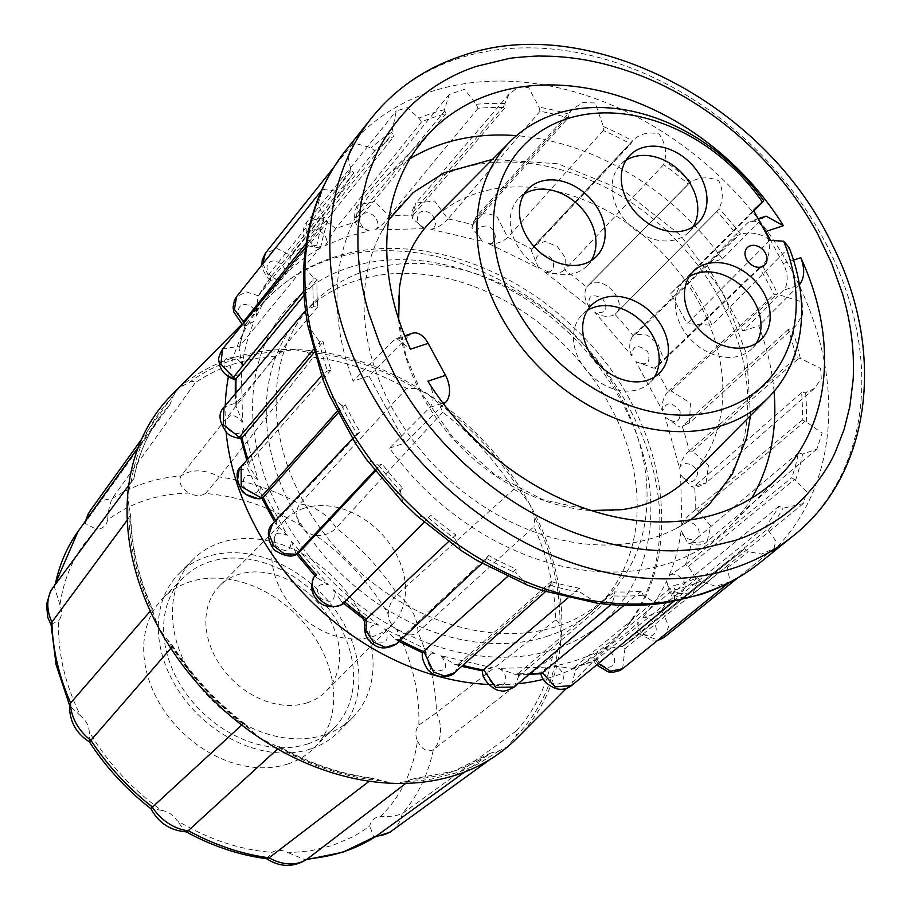 <?xml version="1.0" encoding="UTF-8"?>
<svg xmlns="http://www.w3.org/2000/svg" width="911" height="911" viewBox="0 0 911 911"><rect width="100%" height="100%" fill="white"/><g stroke="black" fill="none" stroke-linecap="round" stroke-linejoin="round"><path stroke-width="0.68" stroke-dasharray="4.55 3.42" d="M307.497 702.711A74.907 57.632 -135.2 0 1 223.001 669.118A74.907 57.632 -135.2 0 1 219.585 585.91A74.907 57.632 -135.2 0 1 237.965 574.659A74.907 57.632 -135.2 0 1 322.46 608.252A74.907 57.632 -135.2 0 1 325.876 691.472A74.907 57.632 -135.2 0 1 307.497 702.711M303.864 508.304A74.907 57.632 44.8 0 0 285.485 519.555A74.907 57.632 44.8 0 0 288.889 602.763A74.907 57.632 44.8 0 0 373.396 636.356A74.907 57.632 44.8 0 0 391.776 625.117A74.907 57.632 44.8 0 0 388.359 541.897A74.907 57.632 44.8 0 0 303.864 508.304M324.874 734.733A112.349 86.443 -135.2 0 1 198.131 684.332A112.349 86.443 -135.2 0 1 193.007 559.513A112.349 86.443 -135.2 0 1 220.576 542.637A112.349 86.443 -135.2 0 1 347.33 593.038A112.349 86.443 -135.2 0 1 352.455 717.857A112.349 86.443 -135.2 0 1 324.874 734.733M310.776 748.922A112.349 86.443 -135.2 0 1 184.033 698.532A112.349 86.443 -135.2 0 1 178.909 573.714A112.349 86.443 -135.2 0 1 206.478 556.837A112.349 86.443 -135.2 0 1 333.232 607.238A112.349 86.443 -135.2 0 1 338.345 732.057A112.349 86.443 -135.2 0 1 310.776 748.922M308.009 743.832A106.393 81.865 -135.2 0 1 187.985 696.106A106.393 81.865 -135.2 0 1 183.134 577.904A106.393 81.865 -135.2 0 1 209.245 561.928A106.393 81.865 -135.2 0 1 329.27 609.653A106.393 81.865 -135.2 0 1 334.121 727.855A106.393 81.865 -135.2 0 1 308.009 743.832M288.092 763.896A106.393 81.865 -135.2 0 1 168.068 716.171A106.393 81.865 -135.2 0 1 163.217 597.969A106.393 81.865 -135.2 0 1 189.329 581.992A106.393 81.865 -135.2 0 1 309.353 629.717A106.393 81.865 -135.2 0 1 314.204 747.92A106.393 81.865 -135.2 0 1 288.092 763.896M396.9 630.07C391.434 625.55 388.519 620.163 388.132 613.934C369.627 582.983 345.554 556.86 315.912 535.554C309.592 534.506 304.411 531.09 300.368 525.305C269.417 506.675 237.782 496.074 205.442 493.511C200.671 496.336 195.205 496.188 189.044 493.067C157.478 493.876 130.364 502.861 107.669 520.01C106.28 525.624 102.624 528.801 96.691 529.53C76.57 549.47 64.328 574.602 59.955 604.927C62.472 611.19 62.016 616.474 58.589 620.778C57.587 652.23 64.897 683.91 80.521 715.818C85.976 720.339 88.902 725.714 89.278 731.954C107.783 762.894 131.867 789.028 161.509 810.334C167.829 811.382 173.01 814.798 177.053 820.583C207.993 839.213 239.639 849.804 271.979 852.377C276.739 849.553 282.205 849.701 288.377 852.821L311.027 850.737L332.39 845.476L352.079 837.152C353.559 836.742 368.181 827.575 369.741 825.878C371.13 820.253 374.797 817.087 380.73 816.358C400.851 796.419 413.093 771.287 417.454 740.962C414.949 734.699 415.405 729.415 418.832 725.11C419.823 693.658 412.512 661.978 396.9 630.07L403.721 633.555C409.654 635.753 414.38 635.274 417.91 632.143L534.005 526.672A237.987 183.111 -135.2 0 1 555.573 620.106C557.805 620.733 559.252 622.805 559.935 626.335L561.108 639.021A243.431 187.302 44.8 0 0 530.156 504.956A243.431 187.302 44.8 0 0 428.284 394.395A243.431 187.302 44.8 0 0 294.378 349.551A243.431 187.302 44.8 0 0 231.462 358.376A243.431 187.302 44.8 0 0 179.604 387.562A243.431 187.302 44.8 0 0 171.724 394.93M517.175 738.001A243.431 187.302 44.8 0 0 561.108 639.021L557.851 650.238C552.453 684.605 538.469 713.313 515.899 736.373L507.609 746.713L499.33 750.721L490.813 753.044A237.987 183.111 -135.2 0 1 453.53 771.287A237.987 183.111 -135.2 0 1 410.827 779.543L406.374 781.513L394.52 783.38L381.641 780.829C344.734 777.482 308.59 765.377 273.198 744.515L260.614 738.548L249.751 729.062C216.18 704.465 188.679 674.618 167.237 639.511L158.742 627.975L154.027 615.187C136.627 578.747 128.269 542.557 128.963 506.607L127.791 493.91L131.047 482.705C136.445 448.337 150.429 419.618 172.999 396.57L175.686 391.855L179.604 387.562L189.568 382.21C215.713 363.045 246.699 352.785 282.524 351.418L294.378 349.551L307.258 352.101C344.164 355.449 380.308 367.566 415.701 388.416L428.284 394.395L439.148 403.869L442.7 412.216A237.987 183.111 -135.2 0 1 513.702 489.275L397.401 594.393C393.734 597.24 391.058 601.499 389.396 607.17L388.132 613.934M288.377 852.821L305.185 859.745L307.132 859.141M464.769 771.936L490.847 753.021L453.872 771.116L411.055 779.338L405.816 783.38M499.33 750.721L479.004 763.372C477.717 764.431 459.246 772.323 456.479 772.801L432.144 778.894C430.527 779.509 409.369 781.809 406.374 781.513M439.148 403.869C472.718 428.466 500.219 458.313 521.661 493.432L530.156 504.956L534.871 517.744C552.271 554.195 560.629 590.385 559.935 626.335M307.258 352.101L313.338 357.214A237.987 183.111 -135.2 0 1 406.659 388.462L415.701 388.416M513.702 489.275L521.661 493.432M534.871 517.744L534.005 526.672M557.851 650.238L552.385 656.865A237.987 183.111 -135.2 0 1 516.275 730.975C517.38 731.635 517.254 733.435 515.899 736.373M548.115 635.98A207.685 159.789 -135.2 0 1 313.828 542.831A207.685 159.789 -135.2 0 1 304.365 312.109A207.685 159.789 -135.2 0 1 355.324 280.918A207.685 159.789 -135.2 0 1 589.611 374.068A207.685 159.789 -135.2 0 1 599.085 604.802A207.685 159.789 -135.2 0 1 548.115 635.98M365.209 270.966A207.685 159.789 -135.2 0 1 599.495 364.115A207.685 159.789 -135.2 0 1 608.969 594.849A207.685 159.789 -135.2 0 1 557.999 626.039A207.685 159.789 -135.2 0 1 323.712 532.878A207.685 159.789 -135.2 0 1 314.249 302.156A207.685 159.789 -135.2 0 1 365.209 270.966M189.568 382.21C192.699 381.197 194.624 381.345 195.33 382.666A237.987 183.111 -135.2 0 1 275.327 356.167L282.524 351.418M406.659 388.462L299.799 503.965C295.54 510.08 295.733 517.197 300.368 525.305M205.442 493.511L219.335 477.022L313.338 357.214M315.912 535.554C324.1 535.896 330.864 533.368 336.182 527.947L442.7 412.216M555.573 620.106L436.494 712.709L418.832 725.11M516.275 730.975L402.15 813.717C396.114 816.017 388.974 816.894 380.73 816.358M417.454 740.962C421.827 749.446 427.1 752.395 433.283 749.81L552.385 656.865M372.804 778.495A237.987 183.111 -135.2 0 1 279.495 747.248L279.13 746.451C310.23 763.862 341.876 774.498 374.045 778.336L369.274 781.194M277.627 748.956L279.495 747.248L273.198 744.515M381.641 780.829L374.045 778.336M249.751 729.062L244.9 723.892L243.442 723.482A237.987 183.111 -135.2 0 1 172.441 646.423L172.111 644.897L167.237 639.511M127.278 520.056L130.797 514.556C131.138 545.871 138.472 577.449 152.775 609.277L152.137 609.026A237.987 183.111 -135.2 0 1 130.569 515.603L128.963 506.607M154.027 615.187L152.137 609.026L150.304 611.133M131.047 482.705L133.758 478.844A237.987 183.111 -135.2 0 1 159.527 417.545A237.987 183.111 -135.2 0 1 169.867 404.735L172.999 396.57M275.327 356.167L180.959 475.963C178.18 482.226 180.868 487.932 189.044 493.067M107.669 520.01C108.067 512.05 109.502 504.979 111.985 498.807L195.33 382.666M391.855 830.798A42.031 32.34 44.8 0 0 394.896 828.19A42.031 32.34 44.8 0 0 402.15 813.717A215.383 165.711 44.8 0 0 433.283 749.81A42.031 32.34 44.8 0 0 436.494 712.709A215.383 165.711 44.8 0 0 417.91 632.143A42.031 32.34 44.8 0 0 397.401 594.393A215.383 165.711 44.8 0 0 336.182 527.947A42.031 32.34 44.8 0 0 299.799 503.965A215.383 165.711 44.8 0 0 219.335 477.022A42.031 32.34 44.8 0 0 180.959 475.963A215.383 165.711 44.8 0 0 111.985 498.807A42.031 32.34 44.8 0 0 93.526 506.607A42.031 32.34 44.8 0 0 90.963 509.625M172.441 646.423L170.835 648.279M241.734 725.042L243.442 723.482M169.867 404.735L86.272 521.092L85.247 523.449L96.691 529.53M59.955 604.927L54.341 586.718L55.104 585.033L133.758 478.844M262.812 263.86L268.278 275.122L270.647 277.456L270.613 280.269L281.271 278.8C273.38 282.512 262.607 268.916 268.859 263.142C274.188 256.538 288.252 266.764 284.938 274.894C295.358 264.224 307.223 255.274 320.558 248.031C311.403 249.25 303.898 234.161 311.915 230.665C319.203 226.156 331.012 239.092 325.398 245.503L346.647 236.769L369.456 230.916C359.663 229.561 355.939 214.028 365.174 213.026C373.92 210.931 382.677 225.689 375.138 229.948L424.64 228.627C414.858 224.801 415.188 209.86 425.016 211.432C434.615 211.887 439.706 227.477 430.778 229.287L482.34 241.335C474.585 231.178 476.259 226.065 487.339 225.996C497.155 228.98 498.237 244.319 488.512 243.556L538.629 268.153C533.334 256.97 536.431 252.825 547.91 255.729C557.259 261.024 554.275 275.076 544.425 271.797L589.656 307.258C587.185 295.813 591.501 292.921 602.604 298.592C608.742 309.501 606.111 313.999 594.678 312.086L631.972 355.985C632.485 345.053 637.723 343.618 647.687 351.669C651.114 363.113 647.174 366.438 635.867 361.656L662.673 411.032C666.135 401.352 671.931 401.455 680.084 411.351C680.563 422.533 675.598 424.469 665.189 417.158L679.674 468.618C681.052 459.543 696.619 463.836 697.598 473.561C695.093 483.73 689.445 484.128 680.619 474.79L681.815 524.838C685.676 517.061 700.627 525.078 699.022 534.062C698.543 543.411 682.931 540.474 681.143 530.635C679.037 546.668 674.971 561.745 668.936 575.854C675.017 569.91 688.34 581.093 684.275 588.745C681.269 597.001 665.907 590.18 666.693 580.876C660.213 594.701 651.957 607.147 641.948 618.193C649.828 614.481 660.612 628.089 654.349 633.851C649.031 640.456 634.956 630.241 638.269 622.099C627.861 632.769 615.984 641.731 602.649 648.974C611.805 647.744 619.309 662.832 611.292 666.34C604.004 670.838 592.196 657.913 597.81 651.49C584.179 658.289 569.489 663.151 553.751 666.078C563.556 667.433 567.268 682.977 558.033 683.979C549.287 686.074 540.542 671.305 548.069 667.046L498.579 668.367C508.349 672.193 508.031 687.133 498.203 685.562C488.592 685.106 483.502 669.528 492.43 667.717L440.878 655.669C448.622 665.816 446.959 670.929 435.879 670.997C426.063 668.025 424.97 652.675 434.695 653.438L384.59 628.852C389.885 640.034 386.788 644.168 375.298 641.276C365.949 635.98 368.932 621.917 378.794 625.197L333.551 589.747C336.022 601.192 331.718 604.073 320.615 598.402C314.466 587.493 317.108 582.994 328.529 584.919L291.235 541.009C290.734 551.941 285.496 553.387 275.532 545.325C272.093 533.892 276.033 530.555 287.341 535.338L260.535 485.973C257.073 495.641 251.277 495.538 243.123 485.643C242.645 474.472 247.61 472.536 258.029 479.846L243.544 428.375C242.167 437.462 226.588 433.169 225.609 423.433C228.114 413.275 233.774 412.865 242.588 422.203L241.404 372.155C237.543 379.933 222.591 371.927 224.186 362.931C224.675 353.582 240.288 356.531 242.075 366.37C244.182 350.325 248.247 335.259 254.271 321.139C248.191 327.095 234.867 315.901 238.933 308.26C241.939 300.004 257.301 306.813 256.515 316.117C256.321 308.875 256.959 302.099 258.428 295.813L246.369 291.907L236.609 296.633M86.591 519.486A42.031 32.34 44.8 0 0 86.272 521.092A215.383 165.711 44.8 0 0 78.095 531.375M376.175 836.173L373.749 837.004L369.741 825.878M266.741 858.731L271.979 852.377M186.937 831.88L185.286 831.367L177.053 820.583M161.509 810.334L150.873 808.524M89.494 741.93L89.278 731.954M55.229 584.566A215.383 165.711 44.8 0 0 55.138 584.999A42.031 32.34 44.8 0 0 53.191 587.322M80.521 715.818L69.953 706.093L69.555 704.203M51.027 624.456L58.589 620.778M270.351 277.832L258.428 295.813A257.198 197.892 44.8 0 1 270.385 277.787M254.271 321.139L245.571 325.933L245.719 324.214A257.198 197.892 44.8 0 0 239.832 346.043L222.523 349.084M243.214 322.095L245.719 324.214M242.075 366.37L239.046 347.956L239.832 346.043M241.404 372.155C237.509 378.817 235.721 381.037 236.04 378.828M242.588 422.203L235.96 406.01L236.883 402.651L224.06 407.08M243.544 428.375C241.62 436.13 241.108 439.307 242.007 437.918M258.029 479.846L248.783 466.33L249.261 462.424L241.153 466.648M260.535 485.973L261.537 497.486M287.341 535.338L276.34 524.793L276.409 520.967L272.628 523.7M291.235 541.009L295.847 553.193L297.84 553.637M328.529 584.919L316.538 577.563L316.299 574.442M333.551 589.747L341.511 601.567L344.609 601.886M378.794 625.197L366.598 621.234L366.108 619.491M396.536 643.872L399.246 639.659A257.198 197.892 44.8 0 0 400.362 640.274M384.59 628.852L395.693 639.545L399.246 639.659M434.695 653.438L422.841 652.504M454.441 672.773L458.244 666.647L458.415 664.142A257.198 197.892 44.8 0 0 462.799 665.349M440.878 655.669L454.896 664.449L458.415 664.142M492.43 667.717L483.308 669.961M514.168 686.985L518.689 676.361L518.074 673.65A257.198 197.892 44.8 0 0 529.815 673.673M498.579 668.367L515.205 674.368L518.074 673.65M548.069 667.046C541.59 671.361 539.563 673.354 541.977 673.013M571.527 685.596L575.536 670.268L574.158 667.535L595.748 660.224L598.231 663.607M553.751 666.078L572.461 668.31L574.158 667.535M305.413 248.965L306.267 246.437L316.8 245.423L320.911 246.585A271.82 209.131 -135.2 0 1 327.596 221.806L323.883 219.13L318.281 203.631L322.448 189.306L336.387 191.219L340.327 193.36A271.82 209.131 -135.2 0 1 353.889 172.908L350.769 169.526L347.854 155.815L353.309 142.868L371.187 147.81L374.694 150.793A271.82 209.131 -135.2 0 1 394.212 136.069L391.901 132.186L396.296 110.88L407.365 107.646L418.844 118.168L421.668 121.778A271.82 209.131 -135.2 0 1 445.809 113.784L444.454 109.684L449.317 94.402L464.644 89.289L476.089 104.309L478.047 108.295A271.82 209.131 -135.2 0 1 505.172 107.578L504.865 103.535L509.147 94.038L518.701 86.898L528.676 87.661L539.039 107.168L539.995 111.279A271.82 209.131 -135.2 0 1 568.236 117.872L569.011 114.171L571.823 109.65L582.744 102.556L595.179 102.989L603.389 126.561L603.276 130.501A271.82 209.131 -135.2 0 1 630.731 143.972L632.519 140.852C639.408 133.826 648.256 131.537 659.052 133.985C664.836 141.979 666.738 151.044 664.768 161.167L663.595 164.675A271.82 209.131 -135.2 0 1 688.374 184.09L691.073 181.779C699.75 176.905 709.009 176.597 718.836 180.845C723.357 190.399 723.402 199.668 718.984 208.619L716.832 211.454A271.82 209.131 -135.2 0 1 737.261 235.505L740.666 234.15C750.618 231.69 759.774 233.273 768.11 238.876C770.911 249.5 768.986 258.439 762.336 265.693L759.353 267.652A271.82 209.131 -135.2 0 1 774.031 294.697L777.926 294.39L802.181 302.053L802.637 314.83L795.702 325.956L791.887 328.484L788.266 329.452A271.82 209.131 -135.2 0 1 796.203 357.647L800.313 358.41L820.606 368.386L821.301 378.805L814.218 388.576L805.609 392.732L801.612 392.63A271.82 209.131 -135.2 0 1 802.261 420.051L806.303 421.839L822.132 433.101L816.86 449.123L802.568 454.054L798.457 452.892A271.82 209.131 -135.2 0 1 791.773 477.671L795.485 480.348L806.793 491.803L803.308 503.567L782.982 508.258L779.042 506.117A271.82 209.131 -135.2 0 1 765.479 526.569L775.739 540.758L774.065 548.524L761.585 554.093L748.182 551.667L744.674 548.695A271.82 209.131 -135.2 0 1 739.447 553.091A271.82 209.131 -135.2 0 1 725.156 563.419L727.468 567.291L730.007 581.776L715.818 586.365L700.525 581.309L697.701 577.699A271.82 209.131 -135.2 0 1 685.846 582.095A271.82 209.131 -135.2 0 1 673.559 585.693L674.914 589.793L674.379 600.861L671.658 601.841M574.511 667.262L673.559 585.693M597.81 651.49L593.585 660.589L595.43 660.498M622.634 668.731L624.912 648.757L622.839 646.229A257.198 197.892 44.8 0 0 635.696 636.903A257.198 197.892 44.8 0 0 640.046 633.259L657.981 640.114M602.649 648.974L622.486 646.48L635.696 636.903L739.447 553.091M638.269 622.099L637.427 632.997L640.046 633.259M664.051 637.495L668.663 626.574L663.436 613.308L660.817 611.167A257.198 197.892 44.8 0 0 672.762 593.152L692.895 594.052C687.042 599.244 679.23 598.834 669.437 592.845L672.762 593.152M641.948 618.193L660.817 611.167M666.693 580.876L669.437 592.845M803.308 503.567L692.895 594.052L697.177 580.888L688.511 566.346L685.471 564.752A257.198 197.892 44.8 0 0 691.369 542.91L707.221 541.35C703.816 545.564 697.291 546.076 687.668 542.899L691.369 542.91M668.936 575.854L685.471 564.752M681.143 530.635L687.668 542.899M816.86 449.123L707.232 541.339L710.774 525.943L698.395 511.048L695.15 510.137A257.198 197.892 44.8 0 0 694.581 485.973L706.071 482.955C699.192 486.918 694.193 488.091 691.119 486.451L694.581 485.973M681.815 524.838C684.571 519.327 689.012 514.43 695.15 510.137M680.619 474.79L691.119 486.451M814.218 388.576L706.071 482.955L708.485 465.327L692.44 451.207L689.194 451.047A257.198 197.892 44.8 0 0 682.191 426.2L689.479 422.886L682.191 426.2M679.674 468.618C680.46 462.014 683.626 456.149 689.194 451.047M665.189 417.158L679.72 427.02M795.702 325.956L689.49 422.886L690.436 403.152L671.054 390.887L667.991 391.514A257.198 197.892 44.8 0 0 655.043 367.668L658.619 365.22L662.24 355.336L657.765 343.481L647.3 335.134L635.673 334.2L632.997 335.578A257.198 197.892 44.8 0 0 614.993 314.386L615.346 314.067C629.285 302.327 602.524 273.186 588.722 285.006L586.593 287.079A257.198 197.892 44.8 0 0 564.752 269.952L565.424 257.836L557.35 246.551L544.96 241.449L534.586 245.161L531.944 249.295A257.198 197.892 44.8 0 0 507.757 237.418L496.859 216.34L485.301 212.878L476.066 216.864L472.775 224.823A257.198 197.892 44.8 0 0 447.882 219.004L434.615 201.012L415.928 203.062L413.025 212.069L413.116 215.315A257.198 197.892 44.8 0 0 389.225 215.941L374.66 201.502L358.171 204.85L356.178 218.173L357.032 221.419L335.76 228.467L321.082 217.752L306.836 221.954L306.802 239.673L308.351 242.725A257.198 197.892 44.8 0 0 291.156 255.706L277.365 248.601L265.374 253.247M662.673 411.032C661.397 403.812 663.162 397.298 667.991 391.514M635.867 361.656L654.03 368.26L655.043 367.668M631.972 355.985C628.681 348.697 629.023 341.887 632.997 335.578M594.678 312.086C601.943 316.903 608.707 317.666 614.993 314.386L615.244 314.147M589.656 307.258C584.532 300.414 583.507 293.684 586.593 287.079L688.955 183.475L586.912 286.714M586.661 286.999L587.481 286.088M544.425 271.797C552.043 274.689 558.819 274.074 564.752 269.952M538.629 268.153L531.284 250.571L531.944 249.295M488.512 243.556C495.937 244.364 502.348 242.315 507.757 237.418M482.34 241.335L472 227.522L472.775 224.823M430.778 229.287C437.462 227.978 443.167 224.55 447.882 219.004M424.64 228.627L412.751 218.868L413.116 215.315M375.138 229.948C380.604 226.657 385.296 221.988 389.225 215.941M369.456 230.916L357.146 225.097L357.032 221.419M325.398 245.503L335.76 228.467M320.558 248.031L308.704 245.959L308.351 242.725M284.938 274.894L291.156 255.706M340.327 193.36L258.713 295.449M305.789 312.724L306.597 309.376L313.76 306.745L317.757 306.848A271.82 209.131 -135.2 0 1 317.108 279.426L313.077 277.65L305.652 267.64L304.741 254.75M320.911 246.585L240.105 345.69M322.801 379.238L323.644 373.533L327.482 370.993L331.103 370.025A271.82 209.131 -135.2 0 1 323.166 341.83L319.055 341.067L307.713 325.136M317.757 306.848L236.883 402.651M355.745 443.828L356.338 434.467L360.016 431.825A271.82 209.131 -135.2 0 1 345.337 404.78L341.443 405.088L329.167 394.736M331.103 370.025L249.261 462.424M402.753 502.212L400.385 490.858L402.548 488.034A271.82 209.131 -135.2 0 1 382.108 463.972L378.703 465.339L366.621 459.645M360.016 431.825L276.409 520.967M461.068 550.449L454.6 538.31L455.773 534.814A271.82 209.131 -135.2 0 1 430.994 515.387L428.295 517.699L417.113 516.013M402.4 488.171L395.716 494.878L402.4 488.171M527.23 585.067L515.979 572.917L516.093 568.976A271.82 209.131 -135.2 0 1 488.638 555.505L485.757 559.809L477.079 560.527M455.773 534.814L448.497 541.669M597.343 603.23L580.33 592.309L579.373 588.21A271.82 209.131 -135.2 0 1 551.132 581.605L550.358 585.306L547.705 589.69L542.478 590.567M516.093 568.976L507.507 576.629M667.661 602.513L654.178 602.399L643.28 595.179L641.321 591.182A271.82 209.131 -135.2 0 1 614.208 591.899L614.504 595.942L612.078 603.651L608.981 604.471M579.373 588.21L568.031 597.855M641.321 591.182L624.149 605.314M697.701 577.699L595.748 660.224M658.619 365.22L762.336 265.693A276.375 212.639 44.8 0 1 777.926 294.39M603.389 126.561A276.375 212.639 44.8 0 1 632.519 140.852L534.586 245.15M744.674 548.695L640.365 632.986M779.042 506.117L673.104 592.879M798.457 452.892L691.711 542.637M801.612 392.63L694.934 485.688M788.266 329.452L682.555 425.904M759.353 267.652L655.408 367.361M615.551 313.862L717.014 211.272L615.346 314.067M663.595 164.675L565.093 269.622M603.276 130.501L508.087 237.076M539.995 111.279L448.212 218.651M478.047 108.295L389.532 215.588M421.668 121.778L336.068 228.103M374.694 150.793L291.452 255.342M245.981 323.895L327.596 221.806M353.889 172.908L270.647 277.456M304.08 295.403L317.108 279.426M314.033 352.648L323.166 341.83M337.935 413.127L345.337 404.78M375.355 471.181L382.108 463.972M344.905 601.613L424.15 522.276M399.565 639.397L488.638 555.505M458.757 663.88L551.132 581.605M518.416 673.377L614.208 591.899M623.204 645.945L725.156 563.419M661.17 610.871L765.479 526.569M685.835 564.444L791.773 477.671M695.514 509.818L802.261 420.051M689.536 450.717L796.203 357.647M668.332 391.161L774.031 294.697M633.327 335.225L737.261 235.505M532.252 248.931L630.731 143.972M473.06 224.459L568.236 117.872M413.4 214.95L505.172 107.578M357.306 221.066L445.809 113.784M308.613 242.394L394.212 136.069M766.071 216.146L762.894 218.093L722.366 258.906L706.583 264.133L742.932 331.069L783.46 290.256A20.429 12.162 -108.3 0 0 783.175 263.541L770.604 240.379M774.043 391.423A245.139 188.611 44.8 0 0 758.715 325.842L799.243 285.029L783.46 290.256M427.885 381.208C434.046 392.015 434.752 400.715 430.026 407.319L389.498 448.132A245.139 188.611 44.8 0 0 669.71 563.066A245.139 188.611 44.8 0 0 729.87 526.251A245.139 188.611 44.8 0 0 751.655 498.169M762.336 226.497A20.429 12.162 -108.3 0 0 750.174 221.396A20.429 12.162 -108.3 0 0 747.122 223.32L706.583 264.133M722.366 258.906A245.139 188.611 44.8 0 0 516.514 135.671M409.927 158.799A245.139 188.611 44.8 0 0 381.994 180.777A245.139 188.611 44.8 0 0 353.149 381.185L393.689 340.372L396.638 338.482L410.508 349.198M389.498 448.132L405.281 442.905L368.932 375.97L409.46 335.146A20.429 12.162 71.7 0 1 412.524 333.221M719.827 299.241A214.837 165.301 44.8 0 0 542.762 165.483A214.837 165.301 44.8 0 0 379.933 234.833A214.837 165.301 44.8 0 0 392.037 407.798A214.837 165.301 44.8 0 0 675.825 528.699A214.837 165.301 44.8 0 0 719.827 299.241M742.932 331.069L758.715 325.842M368.932 375.97L353.149 381.185M621.644 509.682A181.813 139.884 -135.2 0 1 421.804 394.862A181.813 139.884 -135.2 0 1 399.325 288.889M431.495 220.804A181.813 139.884 -135.2 0 1 476.111 193.508A181.813 139.884 -135.2 0 1 699.192 302.987A181.813 139.884 -135.2 0 1 689.502 477.034M753.852 210.874L686.552 278.641A181.813 139.884 -135.2 0 1 711.833 325.216L789.074 247.439M443.748 404.165L405.281 442.905M769.852 240.333L687.099 323.656L711.833 325.216M686.552 278.641L670.781 293.615L687.099 323.656M670.781 293.615L753.534 210.282M764.739 265.021A12.321 9.474 44.8 0 0 764.158 251.345A12.321 9.474 44.8 0 0 750.265 245.822A12.321 9.474 44.8 0 0 747.259 247.667M625.994 160.279A48.01 36.941 44.8 0 0 620.858 164.379A48.01 36.941 44.8 0 0 623.056 217.718A48.01 36.941 44.8 0 0 677.203 239.24A48.01 36.941 44.8 0 0 688.989 232.032A48.01 36.941 44.8 0 0 693.043 226.873M524.178 194.009A48.01 36.941 44.8 0 0 519.042 198.097A48.01 36.941 44.8 0 0 521.24 251.436A48.01 36.941 44.8 0 0 575.388 272.97A48.01 36.941 44.8 0 0 587.174 265.761A48.01 36.941 44.8 0 0 591.228 260.592M587.39 310.423A48.01 36.941 44.8 0 0 582.254 314.523A48.01 36.941 44.8 0 0 584.441 367.85A48.01 36.941 44.8 0 0 638.6 389.384A48.01 36.941 44.8 0 0 650.386 382.176A48.01 36.941 44.8 0 0 654.44 377.017M689.206 276.705A48.01 36.941 44.8 0 0 684.07 280.793A48.01 36.941 44.8 0 0 686.256 334.132A48.01 36.941 44.8 0 0 740.415 355.666A48.01 36.941 44.8 0 0 752.19 348.457A48.01 36.941 44.8 0 0 756.255 343.288M755.356 245.56A12.321 9.474 -135.2 0 1 765.411 253.212A12.321 9.474 -135.2 0 1 766.789 256.913M228.399 376.801A243.431 187.302 -135.2 0 1 269.804 296.166A243.431 187.302 -135.2 0 1 329.543 259.612A243.431 187.302 -135.2 0 1 604.152 368.807A243.431 187.302 -135.2 0 1 615.255 639.249A243.431 187.302 -135.2 0 1 555.516 675.803A243.431 187.302 -135.2 0 1 543.389 679.321M348.218 267.823A223.001 171.575 -135.2 0 1 621.849 402.104A223.001 171.575 -135.2 0 1 555.232 649.087A223.001 171.575 -135.2 0 1 281.601 514.795A223.001 171.575 -135.2 0 1 348.218 267.823M518.017 683.717A243.431 187.302 -135.2 0 1 488.797 684.491M226.087 431.825A243.431 187.302 -135.2 0 1 225.256 405.668M256.515 316.117C262.994 302.293 271.25 289.857 281.271 278.8M236.051 392.892A257.198 197.892 44.8 0 0 236.609 402.992M247.815 459.121A257.198 197.892 44.8 0 0 248.999 462.754M275.657 520.466A257.198 197.892 44.8 0 0 276.147 521.286M306.198 243.351L324.897 219.972M303.83 290.962L314.204 278.242M313.213 349.699L320.239 341.386M337.036 411.362L342.582 405.099M374.728 470.372L379.728 465.043M424.07 522.208L429.138 517.118M398.323 641.765L487.442 557.794M458.244 666.647L550.677 584.293M518.689 676.361L614.515 594.815M575.536 670.268L674.618 588.62M624.912 648.757L726.898 566.152M444.454 109.684A276.375 212.639 44.8 0 0 431.415 113.488A276.375 212.639 44.8 0 0 418.844 118.168M346.009 150.076A293.353 225.7 -135.2 0 1 430.652 91.795A293.353 225.7 -135.2 0 1 768.793 233.296A293.353 225.7 -135.2 0 1 760.822 562.03M674.914 589.793A276.375 212.639 44.8 0 0 687.953 585.989A276.375 212.639 44.8 0 0 700.525 581.309M727.468 567.291A276.375 212.639 44.8 0 0 748.182 551.667M768.599 529.963A276.375 212.639 44.8 0 0 782.982 508.258M795.485 480.348A276.375 212.639 44.8 0 0 802.568 454.054M806.303 421.839A276.375 212.639 44.8 0 0 805.609 392.732M800.313 358.41A276.375 212.639 44.8 0 0 791.887 328.484M740.666 234.15A276.375 212.639 44.8 0 0 718.984 208.619M691.073 181.779A276.375 212.639 44.8 0 0 664.768 161.167M569.011 114.171A276.375 212.639 44.8 0 0 539.039 107.168M504.865 103.535A276.375 212.639 44.8 0 0 476.089 104.309M371.631 117.906A297.863 229.173 -135.2 0 1 457.573 58.737A297.863 229.173 -135.2 0 1 800.906 202.401A297.863 229.173 -135.2 0 1 792.809 536.192M663.436 613.308L767.768 528.938M688.511 566.346L794.472 479.505M698.395 511.048L805.165 421.235M692.44 451.207L799.129 358.091M671.054 390.887L776.787 294.378M635.673 334.2L739.641 234.446M588.722 285.006L690.231 182.359M533.39 246.665L631.927 141.683M473.469 221.783L568.692 115.185M413.025 212.069L504.853 104.674M356.178 218.173L444.75 110.857M306.802 239.673L392.47 133.325M268.278 275.122L351.6 170.539M350.769 169.526A276.375 212.639 44.8 0 0 336.387 191.219M391.901 132.186A276.375 212.639 44.8 0 0 371.187 147.81M323.883 219.13A276.375 212.639 44.8 0 0 316.8 245.423M313.077 277.65A276.375 212.639 44.8 0 0 313.76 306.745M319.055 341.067A276.375 212.639 44.8 0 0 327.482 370.993M341.443 405.088A276.375 212.639 44.8 0 0 357.032 433.795M378.703 465.339A276.375 212.639 44.8 0 0 400.385 490.858M428.295 517.699A276.375 212.639 44.8 0 0 454.6 538.31M486.85 558.625A276.375 212.639 44.8 0 0 515.979 572.917M550.358 585.306A276.375 212.639 44.8 0 0 580.33 592.309M614.504 595.942A276.375 212.639 44.8 0 0 643.28 595.179M783.175 263.541L793.527 260.113M762.894 218.093L747.122 223.32M409.46 335.146L393.689 340.372M430.026 407.319L442.905 403.049M285.485 519.555L219.585 585.91M178.909 573.714L193.007 559.513M163.217 597.969L183.134 577.904M306.426 859.642L305.185 859.745M566.414 688.431L615.255 639.249C692.519 565.583 669.904 415.61 573.6 327.356C505.742 261.343 407.342 231.941 332.606 257.688C308.282 265.784 287.352 278.607 269.804 296.166L241.916 324.248M599.085 604.802L608.969 594.849M172.111 644.897C191.617 675.347 215.884 701.675 244.9 723.892M133.928 478.582C138.324 455.659 146.853 435.31 159.527 417.545L138.278 447.255M304.365 312.109L314.249 302.156M507.609 746.713L490.05 759.467M141.524 439.353L175.686 391.855M373.749 837.015L374.865 837.027M392.835 830.08L394.896 828.19M186.186 831.857L185.286 831.367M132.892 479.755L128.736 485.358M69.953 706.093L69.487 705.034M54.341 586.718L54.614 585.397M243.26 323.667L245.571 325.933L242.725 324.316M242.417 324.703L245.571 325.933M245.218 325.011L239.035 347.956M235.277 393.803L235.96 406.01M246.79 460.26L248.783 466.33M239.069 469.894L247.564 468.709L262.095 497.429M274.484 521.718L276.329 524.793M295.847 553.193L296.679 554.275M315.001 575.911L316.538 577.563M341.511 601.567L343.356 603.162M365.607 620.539L366.586 621.234M395.693 639.556L399.132 641.435M454.896 664.461L461.683 666.34M515.205 674.368L528.949 674.402M572.461 668.321L594.724 660.953M596.591 664.962L593.596 660.589M657.241 640.718L653.517 641.093L637.427 632.997M654.03 368.26L658.596 365.231M531.272 250.571L534.552 245.196M472 227.522L476.066 216.864L571.823 109.65M412.751 218.868C410.918 214.689 411.977 209.428 415.928 203.062M357.146 225.097C351.418 218.492 357.203 203.267 358.148 204.873M308.704 245.959C302.008 237.805 301.393 229.8 306.836 221.954L396.296 110.88M270.613 280.269L266.661 276.5L262.972 269.941L261.901 264.999M93.526 506.607L91.669 508.657M85.668 520.785L85.235 523.449M314.204 747.92L334.121 727.855M55.104 585.033L53.783 586.525M322.448 189.306L321.583 190.388M306.267 246.437L305.64 247.211M306.597 309.376L305.527 310.651M323.644 373.533L321.549 375.89M356.338 434.467L352.432 438.624M485.768 559.809L481.976 563.385M547.705 589.69L545.587 591.581M612.078 603.651L610.928 604.631M674.379 600.861L673.639 601.476M730.007 581.776L728.606 582.903M774.065 548.524L737.648 577.973M509.147 94.038L415.883 203.107M449.317 94.402L358.171 204.85M353.309 142.868L333.825 167.328M338.345 732.057L352.455 717.857M729.87 526.251L779.6 476.18M758.134 218.754L750.174 221.396M381.994 180.777L431.723 130.706M396.638 338.482L404.712 335.806M591.193 510.502L542.614 499.592L495.174 474.79L453.553 438.316L421.816 393.666L406.055 356.531L398.711 319.34M675.825 528.699L690.663 519.828M750.505 415.598L746.69 354.652L723.63 293.706L680.415 235.163L622.999 190.114L557.931 163.775L492.509 159.379M388.69 219.938L379.933 234.833M630.059 155.121L620.858 164.379M528.243 188.839L519.042 198.097M591.455 305.265L582.254 314.523M693.271 271.535L684.07 280.793M698.179 222.774L688.989 232.032M596.363 256.503L587.174 265.761M659.575 372.918L650.386 382.176M761.391 339.188L752.19 348.457M391.776 625.117L325.876 691.472"/><path stroke-width="1.37" d="M266.638 858.697C280.121 867.454 293.627 867.602 307.132 859.141L405.816 783.38M241.916 324.248L171.724 394.93A243.431 187.302 44.8 0 0 127.791 493.91A243.431 187.302 44.8 0 0 158.742 627.975A243.431 187.302 44.8 0 0 260.614 738.548A243.431 187.302 44.8 0 0 394.52 783.38A243.431 187.302 44.8 0 0 457.436 774.566A243.431 187.302 44.8 0 0 509.295 745.369A243.431 187.302 44.8 0 0 517.175 738.001L566.414 688.431M490.05 759.467L391.855 830.798A42.031 32.34 44.8 0 1 376.437 836.002L464.769 771.936M369.274 781.194L269.087 857.786A42.031 32.34 44.8 0 0 307.462 858.845A215.383 165.711 -135.2 0 0 344.176 851.523A215.383 165.711 -135.2 0 0 376.437 836.002L342.798 852.24L306.426 859.642M277.627 748.956L186.937 831.88M170.835 648.279L89.494 741.93C75.693 733.116 69.042 720.544 69.543 704.203M186.937 831.891C170.562 830.832 158.537 823.043 150.873 808.524L241.734 725.042M127.278 520.056L51.916 622.099L51.027 624.456L56.118 664.745L69.487 705.034M69.555 704.203L150.304 611.133M141.524 439.353L90.963 509.625A42.031 32.34 44.8 0 0 86.591 519.486M128.736 485.358L53.191 587.322A42.031 32.34 44.8 0 0 51.916 622.099A215.383 165.711 44.8 0 0 70.511 702.654A42.031 32.34 44.8 0 0 91.02 740.415A215.383 165.711 44.8 0 0 152.239 806.861A42.031 32.34 44.8 0 0 188.623 830.843A215.383 165.711 44.8 0 0 269.087 857.786L266.741 858.731C238.967 855.087 211.819 845.966 185.286 831.367M242.417 324.703L233.717 311.847L233.079 307.201L234.48 300.14L236.598 296.644L234.412 309.398L244.057 322.699M235.277 393.803L235.323 379.853L236.04 378.828A257.198 197.892 44.8 0 0 236.051 392.892M306.267 246.437L222.512 349.095L220.906 364.229L233.318 377.382L236.04 378.828M240.982 438.646L242.007 437.918A257.198 197.892 44.8 0 0 247.815 459.121M241.039 438.703C233.079 437.326 228.149 435.094 226.247 431.996C218.788 421.52 218.059 413.218 224.049 407.092L223.206 424.594L239.274 437.223L242.007 437.918M262.095 497.429L262.288 498.032L263.211 497.452A257.198 197.892 44.8 0 0 275.657 520.466M321.549 375.89L241.142 466.637L241.187 486.474L260.671 497.554L263.211 497.452M298.204 553.376L296.041 554.241L284.232 553.74L273.664 545.791L269.098 534.028L272.605 523.723C262.573 532.912 273.209 551.212 276.329 551.132C285.337 556.689 292.511 557.521 297.829 553.637L298.204 553.376A257.198 197.892 44.8 0 0 316.185 574.556M272.605 523.723L352.432 438.624M344.21 602.365C345.007 604.995 324.236 612.26 316.015 598.413C307.417 589.269 314.5 573.577 316.265 574.477L316.47 574.272C301.792 586.752 328.45 615.995 343.003 603.424L344.905 601.613M344.221 602.365L424.15 522.276M396.581 643.826C385.729 650.181 376.664 649.11 369.41 640.604C363.193 635.673 363.74 620.3 366.108 619.491L366.723 618.706L365.926 630.697L373.499 642.107L385.717 647.379L396.536 643.872M422.841 652.504L423.729 651.251L433.636 672.113L444.784 676.03L454.441 672.773C453.006 676.167 437.975 680.198 429.24 670.849C428.272 671.942 419.948 657.457 422.841 652.504M482.511 670.917L483.604 669.687L495.63 687.372L514.168 686.996C507.473 690.709 502.906 691.904 500.469 690.584C496.199 691.654 481.725 680.995 482.488 670.906L461.683 666.34M528.949 674.402L540.952 673.696L542.284 672.739L555.334 686.871L571.516 685.607C566.801 689.149 561.631 690.151 556.006 688.625C547.42 685.231 542.341 680.221 540.758 673.582M728.606 582.903L622.634 668.742L610.655 671.179L598.231 663.607M737.648 577.973L664.039 637.506L657.981 640.114M262.812 263.86L265.374 253.247L262.197 260.159L261.901 264.999M346.009 150.076A293.353 225.7 -135.2 0 0 379.602 471.454A293.353 225.7 -135.2 0 0 702.962 593.323A293.353 225.7 -135.2 0 0 760.822 562.03C743.171 576.253 723.22 587.048 700.969 594.439L667.661 602.513C648.689 605.53 629.137 606.179 608.981 604.471L597.343 603.23L542.478 590.567L527.23 585.067L477.079 560.527L461.068 550.449L417.113 516.013L402.753 502.212L366.621 459.645L355.745 443.828L329.167 394.736L322.801 379.238L307.713 325.136L305.789 312.724C303.181 292.943 302.839 273.619 304.741 254.75L305.413 248.965C310.332 211.124 323.872 178.157 346.009 150.076L371.631 117.906A297.863 229.173 -135.2 0 0 405.737 444.226A297.863 229.173 -135.2 0 0 734.072 567.974A297.863 229.173 -135.2 0 0 792.809 536.192C871.075 475.041 886.551 352.215 832.95 246.129C767.028 103.752 587.709 10.26 461.251 56.118C424.833 68.314 394.953 88.902 371.631 117.906M448.497 541.669L366.723 618.706M507.507 576.629L423.729 651.251M568.031 597.855L483.604 669.687M624.149 605.314L542.284 672.739M476.874 66.252L508.11 58.703C510.001 57.837 538.526 55.56 541.293 56.106C570.297 56.049 599.745 61.219 629.638 71.627C695.981 94.175 772.221 150.053 817.338 233.341L831.686 263.302L842.527 293.877C848.403 313.862 851.91 333.642 853.049 353.206C853.379 354.857 853.653 376.494 853.038 380.399L849.826 406.591L844.076 429.571L835.694 451.139C825.833 474.267 804.948 498.59 791.26 509.329C773.906 523.779 753.386 534.643 734.448 540.644L703.212 548.194C701.322 549.06 672.796 551.337 670.029 550.791C641.014 550.848 611.566 545.678 581.685 535.269C515.33 512.722 439.102 456.832 393.973 373.556L379.625 343.584L368.784 313.008C362.908 293.035 359.412 273.254 358.274 253.679C357.943 252.04 357.659 230.403 358.274 226.486L361.485 200.306L367.247 177.326L375.617 155.758C385.49 132.619 406.374 108.295 420.051 97.568C437.417 83.117 457.937 72.254 476.874 66.252M236.302 378.52L304.08 295.403M242.28 437.622L314.033 352.648M263.484 497.167L337.935 413.127M298.489 553.102L375.355 471.181M770.604 240.379L765.798 231.519A20.429 12.162 -108.3 0 0 762.336 226.497M799.243 285.029C804.561 278.276 805.085 269.155 800.815 257.699A245.139 188.611 -135.2 0 1 779.6 476.18A245.139 188.611 -135.2 0 1 719.439 512.995A245.139 188.611 -135.2 0 1 427.885 381.208L445.525 375.366A20.429 12.162 71.7 0 1 445.809 402.093L443.748 404.165M404.712 335.806L412.524 333.221A20.429 12.162 71.7 0 1 428.147 343.356L445.525 375.366M428.147 343.356L410.508 349.198A245.139 188.611 -135.2 0 1 431.723 130.706A245.139 188.611 -135.2 0 1 783.426 225.677L766.071 216.146L758.134 218.754M751.655 498.169A245.139 188.611 44.8 0 0 774.043 391.423M516.514 135.671A245.139 188.611 44.8 0 0 409.927 158.799M783.631 241.199L769.852 240.333L753.534 210.282L762.313 201.946A169.548 130.455 -135.2 0 0 508.839 164.982A169.548 130.455 -135.2 0 0 641.446 409.21A169.548 130.455 -135.2 0 0 783.631 241.199L789.074 247.439A181.813 139.884 -135.2 0 1 768.303 397.686L689.502 477.034A181.813 139.884 -135.2 0 1 644.886 504.341A181.813 139.884 -135.2 0 1 621.644 509.682L591.193 510.502M768.303 397.686A181.813 139.884 -135.2 0 1 723.687 424.993A181.813 139.884 -135.2 0 1 518.587 343.436A181.813 139.884 -135.2 0 1 510.297 141.456A181.813 139.884 -135.2 0 1 554.913 114.16A181.813 139.884 -135.2 0 1 763.794 200.875L753.852 210.874M398.711 319.34L399.325 288.889A181.813 139.884 -135.2 0 1 431.495 220.804L510.297 141.456M762.313 201.946L763.794 200.875M641.834 147.912A48.01 36.941 44.8 0 0 630.059 155.121A48.01 36.941 44.8 0 0 632.245 208.448A48.01 36.941 44.8 0 0 686.404 229.982A48.01 36.941 44.8 0 0 698.179 222.774A48.01 36.941 44.8 0 0 695.993 169.446A48.01 36.941 44.8 0 0 641.834 147.912M540.018 181.631A48.01 36.941 44.8 0 0 528.243 188.839A48.01 36.941 44.8 0 0 530.43 242.178A48.01 36.941 44.8 0 0 584.589 263.712A48.01 36.941 44.8 0 0 596.363 256.503A48.01 36.941 44.8 0 0 594.177 203.164A48.01 36.941 44.8 0 0 540.018 181.631M603.23 298.045A48.01 36.941 44.8 0 0 591.455 305.265A48.01 36.941 44.8 0 0 593.642 358.592A48.01 36.941 44.8 0 0 647.789 380.126A48.01 36.941 44.8 0 0 659.575 372.918A48.01 36.941 44.8 0 0 657.389 319.579A48.01 36.941 44.8 0 0 603.23 298.045M705.046 264.327A48.01 36.941 44.8 0 0 693.271 271.535A48.01 36.941 44.8 0 0 695.457 324.874A48.01 36.941 44.8 0 0 749.605 346.408A48.01 36.941 44.8 0 0 761.391 339.188A48.01 36.941 44.8 0 0 759.205 285.86A48.01 36.941 44.8 0 0 705.046 264.327M747.282 247.644L747.248 247.678A12.321 9.474 44.8 0 0 747.248 247.678A12.321 9.474 44.8 0 0 747.806 261.355A12.321 9.474 44.8 0 0 761.698 266.889A12.321 9.474 44.8 0 0 764.728 265.033A12.321 9.474 44.8 0 0 764.739 265.021L764.75 264.999A12.321 9.474 -135.2 0 1 761.733 266.855A12.321 9.474 -135.2 0 1 747.84 261.332A12.321 9.474 -135.2 0 1 747.282 247.644A12.321 9.474 -135.2 0 1 750.3 245.799A12.321 9.474 -135.2 0 1 755.356 245.56A14.542 14.542 0 0 1 766.789 256.913A12.321 9.474 -135.2 0 1 764.75 264.999M693.043 226.873A48.01 36.941 44.8 0 0 684.127 175.402A48.01 36.941 44.8 0 0 632.644 157.17A48.01 36.941 44.8 0 0 625.994 160.279M591.228 260.592A48.01 36.941 44.8 0 0 582.311 209.12A48.01 36.941 44.8 0 0 530.828 190.889A48.01 36.941 44.8 0 0 524.178 194.009M654.44 377.017A48.01 36.941 44.8 0 0 645.523 325.546A48.01 36.941 44.8 0 0 594.04 307.314A48.01 36.941 44.8 0 0 587.39 310.423M756.255 343.288A48.01 36.941 44.8 0 0 747.339 291.816A48.01 36.941 44.8 0 0 695.856 273.585A48.01 36.941 44.8 0 0 689.206 276.705M543.389 679.321A243.431 187.302 -135.2 0 1 518.017 683.717M488.797 684.491A243.431 187.302 -135.2 0 1 226.087 431.825M225.256 405.668A243.431 187.302 -135.2 0 1 228.399 376.801M54.614 585.397L78.095 531.375A215.383 165.711 44.8 0 0 55.229 584.566M344.654 601.932A257.198 197.892 44.8 0 0 366.45 619.002M400.362 640.274A257.198 197.892 44.8 0 0 423.444 651.536M462.799 665.349A257.198 197.892 44.8 0 0 483.308 669.961M529.815 673.673A257.198 197.892 44.8 0 0 541.977 673.013M243.214 322.095L306.198 243.351M233.318 377.382L303.83 290.962M239.274 437.223L313.213 349.699M260.671 497.554L337.036 411.362M296.041 554.241L374.728 470.372M343.003 603.424L424.07 522.208M783.426 225.677L765.798 231.519M793.527 260.113L800.815 257.699M442.905 403.049L445.809 402.093M78.095 531.375L138.278 447.255M374.865 837.027L389.84 832.301L392.835 830.08M151.237 808.945C126.72 789.883 106.063 767.472 89.267 741.691M242.725 324.316L243.26 323.667M235.323 379.944L225.518 374.444L235.323 379.921M222.523 349.084C219.221 355.028 218.025 358.991 218.947 360.995C219.756 369.934 225.245 376.254 235.414 379.967M240.982 438.703L246.79 460.26M241.142 466.648C235.744 470.588 235.767 478.229 241.233 489.606C243.135 494.764 257.836 500.925 262.288 498.032L257.631 498.545L246.095 494.468L241.187 489.537L237.418 480.894L239.069 469.894M261.821 498.146L274.484 521.718M296.679 554.275L315.001 575.911M343.356 603.162L365.607 620.539M399.132 641.435L422.761 652.868M622.6 668.754L619.662 670.633L613.16 672.307L608.218 671.897L596.591 664.962M664.051 637.495L657.241 640.718M91.669 508.657L87.991 514.282L85.668 520.785M53.783 586.525L50.412 591.478L46.45 604.665L47.873 617.715L51.027 624.639M321.583 190.388L236.609 296.633M305.527 310.651L224.06 407.08M481.976 563.385L396.536 643.883M545.587 591.581L454.487 672.762M610.928 604.631L514.168 686.996M674.379 600.861L571.516 685.619M760.822 562.03L792.809 536.192M333.825 167.328L265.363 253.258M690.663 519.828L709.168 504.569L732.398 473.993L746.713 437.405L750.505 415.598M492.509 159.379L444.272 172.714L413.15 192.608L388.69 219.938"/></g></svg>
